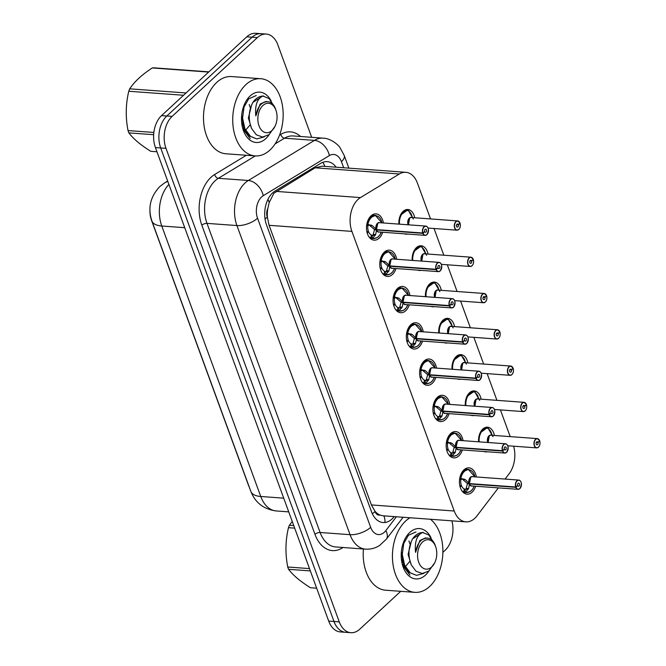 <?xml version="1.0" encoding="UTF-8"?>
<svg xmlns="http://www.w3.org/2000/svg" width="666" height="666" viewBox="0 0 666 666"><rect width="100%" height="100%" fill="white"/><g stroke="black" fill="none" stroke-linecap="round" stroke-linejoin="round"><path stroke-width="1" d="M478.596 441.816A12.388 8.042 -85.8 0 1 482.775 429.07A12.388 8.042 -85.8 0 1 487.512 427.197A12.388 8.042 -85.8 0 1 494.388 435.464M465.318 405.527A12.388 8.042 -85.8 0 1 469.497 392.79A12.388 8.042 -85.8 0 1 474.242 390.917A12.388 8.042 -85.8 0 1 481.11 399.184M452.039 369.247A12.388 8.042 -85.8 0 1 456.218 356.51A12.388 8.042 -85.8 0 1 460.964 354.637A12.388 8.042 -85.8 0 1 467.832 362.903M438.761 332.967A12.388 8.042 -85.8 0 1 442.94 320.229A12.388 8.042 -85.8 0 1 447.685 318.356A12.388 8.042 -85.8 0 1 454.553 326.615M425.482 296.686A12.388 8.042 -85.8 0 1 429.67 283.941A12.388 8.042 -85.8 0 1 434.407 282.068A12.388 8.042 -85.8 0 1 441.275 290.334M412.204 260.398A12.388 8.042 -85.8 0 1 416.392 247.66A12.388 8.042 -85.8 0 1 421.128 245.787A12.388 8.042 -85.8 0 1 427.997 254.054M398.926 224.117A12.388 8.042 -85.8 0 1 403.113 211.38A12.388 8.042 -85.8 0 1 407.85 209.507A12.388 8.042 -85.8 0 1 414.718 217.774M475.674 486.222A13.178 8.558 -85.8 0 1 472.111 492.149A13.178 8.558 -85.8 0 1 467.066 494.147A13.178 8.558 -85.8 0 1 459.598 484.34A13.178 8.558 -85.8 0 1 463.952 469.855A13.178 8.558 -85.8 0 1 468.989 467.865A13.178 8.558 -85.8 0 1 476.357 476.956M462.395 449.941A13.178 8.558 -85.8 0 1 458.832 455.869A13.178 8.558 -85.8 0 1 453.787 457.867A13.178 8.558 -85.8 0 1 446.32 448.052A13.178 8.558 -85.8 0 1 450.674 433.574A13.178 8.558 -85.8 0 1 455.719 431.585A13.178 8.558 -85.8 0 1 463.078 440.676M449.117 413.661A13.178 8.558 -85.8 0 1 445.554 419.588A13.178 8.558 -85.8 0 1 440.509 421.578A13.178 8.558 -85.8 0 1 433.042 411.771A13.178 8.558 -85.8 0 1 437.395 397.294A13.178 8.558 -85.8 0 1 442.44 395.296A13.178 8.558 -85.8 0 1 449.8 404.395M435.847 377.372A13.178 8.558 -85.8 0 1 432.276 383.308A13.178 8.558 -85.8 0 1 427.231 385.298A13.178 8.558 -85.8 0 1 419.763 375.491A13.178 8.558 -85.8 0 1 424.117 361.014A13.178 8.558 -85.8 0 1 429.162 359.016A13.178 8.558 -85.8 0 1 436.521 368.115M422.569 341.092A13.178 8.558 -85.8 0 1 418.997 347.019A13.178 8.558 -85.8 0 1 413.952 349.017A13.178 8.558 -85.8 0 1 406.485 339.21A13.178 8.558 -85.8 0 1 410.839 324.725A13.178 8.558 -85.8 0 1 415.884 322.735A13.178 8.558 -85.8 0 1 423.243 331.826M409.29 304.812A13.178 8.558 -85.8 0 1 405.719 310.739A13.178 8.558 -85.8 0 1 400.682 312.737A13.178 8.558 -85.8 0 1 393.206 302.922A13.178 8.558 -85.8 0 1 397.56 288.445A13.178 8.558 -85.8 0 1 402.605 286.455A13.178 8.558 -85.8 0 1 409.965 295.546M396.012 268.531A13.178 8.558 -85.8 0 1 392.44 274.459A13.178 8.558 -85.8 0 1 387.404 276.448A13.178 8.558 -85.8 0 1 379.936 266.641A13.178 8.558 -85.8 0 1 384.282 252.164A13.178 8.558 -85.8 0 1 389.327 250.166A13.178 8.558 -85.8 0 1 396.686 259.265M382.734 232.243A13.178 8.558 -85.8 0 1 379.162 238.178A13.178 8.558 -85.8 0 1 374.125 240.168A13.178 8.558 -85.8 0 1 366.658 230.361A13.178 8.558 -85.8 0 1 371.004 215.884A13.178 8.558 -85.8 0 1 376.049 213.886A13.178 8.558 -85.8 0 1 383.416 222.985M430.536 218.931L417.449 183.167A23.218 15.085 94.2 0 0 405.819 172.311L322.194 166.184L315.11 167.815L273.901 193.257L269.214 202.489L267.815 208.558A7.742 5.028 94.2 0 0 267.307 217.091A23.218 10.082 159.9 0 1 265.051 218.972M405.819 172.311A23.218 15.085 94.2 0 0 399.359 173.984L360.456 197.586A23.218 15.085 94.2 0 0 358.033 199.425A23.218 15.085 94.2 0 0 351.906 231.385L454.229 511.013A23.218 15.085 94.2 0 0 465.85 521.861A23.218 15.085 94.2 0 0 476.948 515.909L498.351 487.887M379.97 515.043A23.218 15.085 -85.8 0 1 374.925 511.172L375.058 511.521A7.742 5.028 94.2 0 0 379.97 515.043L382.967 515.784L465.85 521.861M267.307 217.091L267.432 217.441A23.218 15.085 -85.8 0 1 267.815 208.558M149.933 210.797A20.904 13.57 94.2 0 0 151.565 220.471L248.393 485.056A20.904 13.57 94.2 0 0 249.3 487.187M267.432 217.441L269.089 225.308L371.42 504.936L374.925 511.172M510.198 436.621L500.424 409.915M496.919 400.341L487.146 373.634M483.641 364.061L473.867 337.346M470.363 327.78L460.589 301.065M457.092 291.492L447.311 264.785M443.814 255.211L434.032 228.505M505.094 479.062L509.082 473.834A23.218 15.085 94.2 0 0 513.619 446.187M420.954 270.354A12.388 8.042 -85.8 0 1 419.314 270.496A12.388 8.042 -85.8 0 1 417.715 270.121M434.232 306.643A12.388 8.042 -85.8 0 1 432.592 306.776A12.388 8.042 -85.8 0 1 430.994 306.402M447.51 342.923A12.388 8.042 -85.8 0 1 445.87 343.057A12.388 8.042 -85.8 0 1 444.272 342.682M460.789 379.204A12.388 8.042 -85.8 0 1 459.149 379.337A12.388 8.042 -85.8 0 1 457.55 378.971M474.067 415.484A12.388 8.042 -85.8 0 1 472.427 415.626A12.388 8.042 -85.8 0 1 470.829 415.251M487.346 451.773A12.388 8.042 -85.8 0 1 485.705 451.906A12.388 8.042 -85.8 0 1 484.107 451.531M407.675 234.074A12.388 8.042 -85.8 0 1 406.044 234.207A12.388 8.042 -85.8 0 1 404.437 233.841M400.741 591.316L359.773 629.187A23.218 15.085 -85.8 0 1 350.882 632.7L345.604 632.309A23.218 15.085 -85.8 0 1 333.982 621.461L160.697 147.96A23.218 15.085 -85.8 0 1 166.833 116.001L252.081 37.196A23.218 15.085 -85.8 0 1 260.972 33.691A23.218 15.085 -85.8 0 0 252.081 37.196L166.833 116.001A23.218 15.085 -85.8 0 0 160.697 147.96L333.982 621.461A23.218 15.085 -85.8 0 0 345.604 632.309L340.318 631.926A23.218 15.085 -85.8 0 1 328.696 621.078L155.419 147.569A23.218 15.085 -85.8 0 1 161.547 115.609L246.795 36.813A23.218 15.085 -85.8 0 1 255.686 33.3L266.25 34.074A23.218 15.085 -85.8 0 1 277.872 44.922L311.688 137.321M336.122 167.208A23.218 15.085 94.2 0 0 327.239 161.638A23.218 15.085 94.2 0 0 320.771 163.312L275.058 191.034A23.218 15.085 94.2 0 0 272.635 192.874A23.218 15.085 94.2 0 0 266.508 224.833L371.478 511.688A23.218 15.085 94.2 0 0 383.1 522.535A23.218 15.085 94.2 0 0 394.18 516.6M350.882 632.7A23.218 15.085 -85.8 0 1 339.26 621.853L165.984 148.343A23.218 15.085 -85.8 0 1 172.111 116.384L257.367 37.587A23.218 15.085 -85.8 0 1 266.25 34.074M451.906 520.837A23.218 15.085 -85.8 0 1 445.021 550.391L442.873 552.372M367.907 224.367A11.322 7.351 -85.8 0 1 374.925 215.742A11.322 7.351 -85.8 0 1 381.984 222.877L375.374 215.409L370.379 217.699L367.282 224.267L372.394 225.657L376.423 229.612L374.375 229.462L369.197 224.991L367.898 225.666A8.516 5.528 94.2 0 0 368.331 231.094L366.991 232.218M426.889 234.648A4.645 3.014 -85.8 0 1 425.116 235.356A4.645 3.014 -85.8 0 1 422.86 233.35L376.548 229.953L375.666 234.582L372.419 238.303L373.726 238.561L377.289 237.562L379.545 235.414L381.302 232.143A11.322 7.351 -85.8 0 1 372.918 238.053M422.86 233.35L423.06 233.275A4.487 2.914 94.2 0 0 426.964 234.532A4.487 2.914 94.2 0 0 428.146 228.346A4.487 2.914 94.2 0 0 424.184 226.931A4.487 2.914 94.2 0 0 422.935 232.942L422.727 233.008A4.645 3.014 -85.8 0 1 424.017 226.79A4.645 3.014 -85.8 0 1 425.799 226.09L379.537 222.694A4.645 3.014 94.2 0 0 377.755 223.401A4.645 3.014 94.2 0 0 376.473 229.62L376.423 229.612M375.857 215.468A11.613 7.542 94.2 0 0 375.349 215.401A11.613 7.542 94.2 0 0 370.904 217.158A11.613 7.542 94.2 0 0 367.274 224.267L366.833 224.234M375.141 235.448L372.386 235.248L371.828 238.27L370.762 238.037A11.613 7.542 -85.8 0 1 368.847 236.671M367.665 231.66L368.564 231.726A8.516 5.528 94.2 0 0 371.32 235.006L372.386 235.248M422.727 233.008L376.473 229.62L377.764 223.401A4.645 3.014 -85.8 0 0 376.473 229.612M422.935 232.942L424.667 231.493A1.548 1.007 -85.8 0 1 425.091 229.42A1.548 1.007 -85.8 0 1 425.682 229.187A1.548 1.007 -85.8 0 1 426.565 230.336A1.548 1.007 -85.8 0 1 426.049 232.043A1.548 1.007 -85.8 0 1 425.457 232.276A1.548 1.007 -85.8 0 1 424.708 231.61L424.542 231.593M368.564 231.726L367.224 233.083M376.548 229.953L374.5 229.803L375.183 229.52M372.968 235.289L374.5 229.803M376.906 229.653L376.598 229.961A4.645 3.014 94.2 0 0 378.854 231.959L425.116 235.356L426.948 234.632C429.145 229.895 428.762 227.048 425.799 226.09A4.645 3.014 -85.8 0 1 428.213 228.538M424.708 231.61L423.06 233.275M371.828 238.27L372.419 238.303A11.613 7.542 94.2 0 0 373.651 238.561A11.613 7.542 94.2 0 0 374.7 238.528M458.749 229.479A4.645 3.014 -85.8 0 1 456.976 230.186A4.645 3.014 -85.8 0 1 454.345 226.723A4.645 3.014 -85.8 0 1 455.877 221.62A4.645 3.014 -85.8 0 1 457.65 220.921A4.645 3.014 -85.8 0 1 459.915 222.919L459.94 223.018A4.487 2.914 94.2 0 0 456.043 221.761A4.487 2.914 94.2 0 0 454.853 227.939A4.487 2.914 94.2 0 0 458.824 229.354A4.487 2.914 94.2 0 0 460.064 223.343L458.341 224.8L456.643 224.675M408.325 210.448A11.613 7.542 94.2 0 0 407.209 210.231A11.613 7.542 94.2 0 0 402.764 211.988A11.613 7.542 94.2 0 0 400.474 215.126M412.312 217.133A11.613 7.542 -85.8 0 0 411.996 216.009L411.563 215.975M408.466 224.817A4.645 3.014 -85.8 0 1 408.391 224.625A4.645 3.014 -85.8 0 1 409.615 218.232A4.645 3.014 94.2 0 0 408.391 224.625A4.645 3.014 94.2 0 0 408.466 224.817L409.623 218.232A4.645 3.014 94.2 0 1 411.397 217.524L457.65 220.921L459.973 222.952M458.341 224.8A1.548 1.007 -85.8 0 1 457.908 226.873A1.548 1.007 -85.8 0 1 457.317 227.106A1.548 1.007 -85.8 0 1 456.443 225.949A1.548 1.007 -85.8 0 1 456.951 224.251A1.548 1.007 -85.8 0 1 457.542 224.017A1.548 1.007 -85.8 0 1 458.3 224.683L456.701 224.567M411.28 215.559L411.68 215.151A11.613 7.542 -85.8 0 0 409.115 211.447M458.3 224.683L459.94 223.018M413.311 219.031L408.441 210.498L407.284 210.248L400.441 215.201M399.508 224.159A11.322 7.351 -85.8 0 1 408.841 210.806L408.441 210.498M381.185 260.647A11.322 7.351 -85.8 0 1 388.203 252.023A11.322 7.351 -85.8 0 1 395.263 259.157L388.653 251.69L383.649 253.987L380.561 260.548L385.672 261.938L389.702 265.9L387.654 265.751L382.475 261.272L381.177 261.946A8.516 5.528 94.2 0 0 381.61 267.374L380.269 268.498M440.168 270.929A4.645 3.014 -85.8 0 1 438.395 271.636A4.645 3.014 -85.8 0 1 436.13 269.638L389.826 266.242L388.944 270.862L385.697 274.583L387.004 274.842L390.559 273.843L392.823 271.695L394.58 268.423A11.322 7.351 -85.8 0 1 386.197 274.342M436.13 269.638L436.338 269.555A4.487 2.914 94.2 0 0 440.243 270.812A4.487 2.914 94.2 0 0 441.425 264.635A4.487 2.914 94.2 0 0 437.462 263.212A4.487 2.914 94.2 0 0 436.213 269.222L436.005 269.289A4.645 3.014 -85.8 0 1 437.296 263.07A4.645 3.014 -85.8 0 1 439.069 262.371L392.815 258.982A4.645 3.014 94.2 0 0 391.034 259.682A4.645 3.014 94.2 0 0 389.752 265.9L389.702 265.9M389.135 251.748A11.613 7.542 94.2 0 0 388.628 251.69A11.613 7.542 94.2 0 0 384.182 253.446A11.613 7.542 94.2 0 0 380.552 260.548L380.111 260.514M388.42 271.736L385.664 271.528L385.106 274.55L384.041 274.317A11.613 7.542 -85.8 0 1 382.126 272.96M380.935 267.94L381.843 268.007A8.516 5.528 94.2 0 0 384.598 271.287L385.664 271.528M436.005 269.289L389.752 265.9L391.042 259.682A4.645 3.014 -85.8 0 0 389.752 265.9M436.213 269.222L437.945 267.774A1.548 1.007 -85.8 0 1 438.37 265.701A1.548 1.007 -85.8 0 1 438.961 265.468A1.548 1.007 -85.8 0 1 439.843 266.616A1.548 1.007 -85.8 0 1 439.327 268.323A1.548 1.007 -85.8 0 1 438.736 268.556A1.548 1.007 -85.8 0 1 437.987 267.89L437.82 267.874M381.843 268.007L380.502 269.364M389.826 266.242L387.779 266.092L388.461 265.809M390.184 265.934L389.876 266.242A4.645 3.014 94.2 0 0 392.132 268.24L438.395 271.636L440.226 270.912C442.424 266.175 442.041 263.328 439.069 262.371A4.645 3.014 -85.8 0 1 441.491 264.827M437.987 267.89L436.338 269.555M386.247 271.562L387.779 266.092M385.106 274.55L385.697 274.583A11.613 7.542 94.2 0 0 386.929 274.85A11.613 7.542 94.2 0 0 387.978 274.808M402.414 288.037A11.613 7.542 94.2 0 0 401.906 287.97A11.613 7.542 94.2 0 0 397.46 289.727A11.613 7.542 94.2 0 0 393.831 296.828L398.951 298.218L402.98 302.181L400.932 302.031L395.754 297.552L394.455 298.226A8.516 5.528 94.2 0 0 394.888 303.663L393.548 304.787M453.446 307.217A4.645 3.014 -85.8 0 1 451.673 307.917A4.645 3.014 -85.8 0 1 449.408 305.919L403.105 302.522L402.214 307.143L398.976 310.872L400.283 311.122M449.408 305.919L449.617 305.836A4.487 2.914 94.2 0 0 453.521 307.093A4.487 2.914 94.2 0 0 454.703 300.915A4.487 2.914 94.2 0 0 450.74 299.492A4.487 2.914 94.2 0 0 449.492 305.511L449.284 305.577A4.645 3.014 -85.8 0 1 450.574 299.359A4.645 3.014 -85.8 0 1 452.347 298.651L406.094 295.263A4.645 3.014 94.2 0 0 404.312 295.962A4.645 3.014 94.2 0 0 403.03 302.181L402.98 302.181M393.39 296.795L396.928 290.268L401.931 287.978L408.541 295.438A11.322 7.351 -85.8 0 0 401.481 288.303A11.322 7.351 -85.8 0 0 394.463 296.928M401.698 308.017L398.942 307.817L398.385 310.839L397.319 310.606A11.613 7.542 -85.8 0 1 395.404 309.24M394.214 304.22L395.113 304.287A8.516 5.528 94.2 0 0 397.877 307.575L398.942 307.817M449.284 305.577L403.022 302.181L404.312 295.962A4.645 3.014 -85.8 0 0 403.022 302.181M449.492 305.511L451.223 304.054A1.548 1.007 -85.8 0 1 451.648 301.981A1.548 1.007 -85.8 0 1 452.239 301.748A1.548 1.007 -85.8 0 1 453.121 302.905A1.548 1.007 -85.8 0 1 452.605 304.603A1.548 1.007 -85.8 0 1 452.014 304.837A1.548 1.007 -85.8 0 1 451.265 304.171L451.098 304.162M395.113 304.287L393.773 305.644M403.105 302.522L401.057 302.372L401.731 302.089M403.463 302.214L403.155 302.522A4.645 3.014 94.2 0 0 405.411 304.529L451.673 307.917L453.504 307.201C455.702 302.464 455.311 299.608 452.347 298.651A4.645 3.014 -85.8 0 1 454.77 301.107M451.265 304.171L449.617 305.836M399.525 307.85L401.057 302.372M401.257 311.097A11.613 7.542 94.2 0 1 400.208 311.13A11.613 7.542 94.2 0 1 398.967 310.88L398.976 310.872M398.967 310.88L398.385 310.839M415.692 324.317A11.613 7.542 94.2 0 0 415.184 324.25A11.613 7.542 94.2 0 0 410.739 326.007A11.613 7.542 94.2 0 0 407.109 333.108L412.229 334.499L416.258 338.461L414.21 338.311L409.024 333.832L407.734 334.507A8.516 5.528 94.2 0 0 408.166 339.943L406.826 341.067M416.733 338.495L415.492 343.431L412.246 347.153L413.561 347.411L417.116 346.412L419.38 344.264L421.137 340.992A11.322 7.351 -85.8 0 1 412.745 346.903M467.698 342.124A4.645 3.014 -85.8 0 1 466.724 343.498A4.645 3.014 -85.8 0 1 464.951 344.197A4.645 3.014 -85.8 0 1 462.687 342.199L462.895 342.124A4.487 2.914 94.2 0 0 466.791 343.373A4.487 2.914 94.2 0 0 467.982 337.196A4.487 2.914 94.2 0 0 464.019 335.781A4.487 2.914 94.2 0 0 462.77 341.791L462.562 341.858A4.645 3.014 -85.8 0 1 463.852 335.639A4.645 3.014 -85.8 0 1 465.626 334.94L419.372 331.543A4.645 3.014 94.2 0 0 417.59 332.251A4.645 3.014 94.2 0 0 416.308 338.461L416.258 338.461M406.66 333.075L410.206 326.548L415.201 324.259L421.819 331.726A11.322 7.351 -85.8 0 0 414.76 324.592A11.322 7.351 -85.8 0 0 407.742 333.216M414.976 344.297L412.212 344.097L411.663 347.119L410.589 346.886A11.613 7.542 -85.8 0 1 408.683 345.521M407.492 340.501L408.391 340.567A8.516 5.528 94.2 0 0 411.147 343.856L412.212 344.097M462.562 341.858L416.3 338.461L417.59 332.251A4.645 3.014 -85.8 0 0 416.3 338.461M462.77 341.791L464.493 340.343A1.548 1.007 -85.8 0 1 464.926 338.27A1.548 1.007 -85.8 0 1 465.517 338.037A1.548 1.007 -85.8 0 1 466.4 339.185A1.548 1.007 -85.8 0 1 465.884 340.884A1.548 1.007 -85.8 0 1 465.293 341.117A1.548 1.007 -85.8 0 1 464.535 340.451L464.377 340.443M408.391 340.567L407.051 341.924M416.383 338.803L414.335 338.653L415.01 338.37M412.795 344.139L414.335 338.653M416.525 339.019A4.645 3.014 -85.8 0 1 416.425 338.803L416.433 338.811A4.645 3.014 94.2 0 0 418.689 340.809L464.951 344.197L466.783 343.481C468.981 338.744 468.589 335.897 465.626 334.94A4.645 3.014 -85.8 0 1 468.048 337.387M462.687 342.199L416.433 338.811M464.535 340.451L462.895 342.124M411.663 347.119L412.246 347.153A11.613 7.542 94.2 0 0 413.486 347.411A11.613 7.542 94.2 0 0 414.535 347.377M428.971 360.597A11.613 7.542 94.2 0 0 428.463 360.531A11.613 7.542 94.2 0 0 424.017 362.287A11.613 7.542 94.2 0 0 420.379 369.397L425.507 370.787L429.537 374.742L427.489 374.592L422.311 370.121L421.012 370.796A8.516 5.528 94.2 0 0 421.445 376.223L420.104 377.347M480.977 378.413A4.645 3.014 -85.8 0 1 480.003 379.778A4.645 3.014 -85.8 0 1 478.221 380.486A4.645 3.014 -85.8 0 1 475.965 378.479L429.662 375.083L428.771 379.712L425.524 383.433L426.839 383.691L430.394 382.692L432.659 380.544L434.415 377.272A11.322 7.351 -85.8 0 1 426.024 383.183M475.965 378.479L476.173 378.405A4.487 2.914 94.2 0 0 480.069 379.662A4.487 2.914 94.2 0 0 481.26 373.476A4.487 2.914 94.2 0 0 477.289 372.061A4.487 2.914 94.2 0 0 476.048 378.072L475.84 378.138A4.645 3.014 -85.8 0 1 477.131 371.919A4.645 3.014 -85.8 0 1 478.904 371.22L432.642 367.823A4.645 3.014 94.2 0 0 430.869 368.531A4.645 3.014 94.2 0 0 429.578 374.75L429.537 374.742M419.938 369.364L423.484 362.828L428.479 360.539L435.098 368.007A11.322 7.351 -85.8 0 0 428.038 360.872A11.322 7.351 -85.8 0 0 421.012 369.497M428.255 380.577L425.491 380.378L424.941 383.4L423.867 383.166A11.613 7.542 -85.8 0 1 421.961 381.801M420.77 376.79L421.67 376.856A8.516 5.528 94.2 0 0 424.425 380.136L425.491 380.378M475.84 378.138L429.578 374.75L430.869 368.531A4.645 3.014 -85.8 0 0 429.578 374.742M476.048 378.072L477.772 376.623A1.548 1.007 -85.8 0 1 478.205 374.55A1.548 1.007 -85.8 0 1 478.796 374.317A1.548 1.007 -85.8 0 1 479.67 375.466A1.548 1.007 -85.8 0 1 479.162 377.172A1.548 1.007 -85.8 0 1 478.571 377.406A1.548 1.007 -85.8 0 1 477.813 376.74L477.655 376.723M421.67 376.856L420.329 378.213M429.662 375.083L427.614 374.933L428.288 374.65M430.011 374.783L429.712 375.091A4.645 3.014 94.2 0 0 431.968 377.089L478.221 380.486L480.061 379.762C482.251 375.025 481.868 372.177 478.904 371.22A4.645 3.014 -85.8 0 1 481.327 373.668M477.813 376.74L476.173 378.405M426.074 380.411L427.614 374.933M424.941 383.4L425.524 383.433A11.613 7.542 94.2 0 0 426.764 383.691A11.613 7.542 94.2 0 0 427.813 383.658M472.028 265.759A4.645 3.014 -85.8 0 1 470.254 266.467A4.645 3.014 -85.8 0 1 467.615 263.012A4.645 3.014 -85.8 0 1 469.155 257.9A4.645 3.014 -85.8 0 1 470.929 257.201A4.645 3.014 -85.8 0 1 473.193 259.199L473.218 259.299A4.487 2.914 94.2 0 0 469.322 258.042A4.487 2.914 94.2 0 0 468.131 264.219A4.487 2.914 94.2 0 0 472.102 265.642A4.487 2.914 94.2 0 0 473.343 259.632L471.62 261.08L469.921 260.955M421.603 246.728A11.613 7.542 94.2 0 0 420.487 246.52A11.613 7.542 94.2 0 0 416.042 248.276A11.613 7.542 94.2 0 0 413.744 251.415M425.591 253.413A11.613 7.542 -85.8 0 0 425.274 252.289L424.841 252.256M421.745 261.097A4.645 3.014 -85.8 0 1 421.67 260.905A4.645 3.014 -85.8 0 1 422.893 254.512A4.645 3.014 94.2 0 0 421.67 260.905A4.645 3.014 94.2 0 0 421.745 261.097L422.893 254.512A4.645 3.014 94.2 0 1 424.675 253.813L470.929 257.201L473.243 259.232M471.62 261.08A1.548 1.007 -85.8 0 1 471.187 263.153A1.548 1.007 -85.8 0 1 470.596 263.386A1.548 1.007 -85.8 0 1 469.721 262.229A1.548 1.007 -85.8 0 1 470.229 260.531A1.548 1.007 -85.8 0 1 470.82 260.298A1.548 1.007 -85.8 0 1 471.578 260.964L469.98 260.847M424.558 251.84L424.958 251.432A11.613 7.542 -85.8 0 0 422.394 247.735M471.578 260.964L473.218 259.299M426.59 255.311L421.72 246.778L420.554 246.537L413.711 251.482M412.787 260.448A11.322 7.351 -85.8 0 1 422.119 247.094L421.72 246.778M485.306 302.048A4.645 3.014 -85.8 0 1 483.533 302.747A4.645 3.014 -85.8 0 1 480.894 299.292A4.645 3.014 -85.8 0 1 482.434 294.189A4.645 3.014 -85.8 0 1 484.207 293.481A4.645 3.014 -85.8 0 1 486.471 295.488L486.496 295.579A4.487 2.914 94.2 0 0 482.6 294.322A4.487 2.914 94.2 0 0 481.41 300.508A4.487 2.914 94.2 0 0 485.372 301.923A4.487 2.914 94.2 0 0 486.621 295.912L484.898 297.361L483.2 297.236M434.881 283.008A11.613 7.542 94.2 0 0 433.766 282.8A11.613 7.542 94.2 0 0 429.32 284.557A11.613 7.542 94.2 0 0 427.023 287.695M438.869 289.693A11.613 7.542 -85.8 0 0 438.553 288.569L438.12 288.536M435.023 297.386A4.645 3.014 -85.8 0 1 434.948 297.186A4.645 3.014 -85.8 0 1 436.172 290.792A4.645 3.014 94.2 0 0 434.948 297.186A4.645 3.014 94.2 0 0 435.023 297.386L436.172 290.792A4.645 3.014 94.2 0 1 437.953 290.093L484.207 293.481L486.521 295.513M484.898 297.361A1.548 1.007 -85.8 0 1 484.465 299.434A1.548 1.007 -85.8 0 1 483.874 299.667A1.548 1.007 -85.8 0 1 482.992 298.518A1.548 1.007 -85.8 0 1 483.508 296.811A1.548 1.007 -85.8 0 1 484.099 296.578A1.548 1.007 -85.8 0 1 484.856 297.244L483.258 297.128M437.828 288.12L438.236 287.712A11.613 7.542 -85.8 0 0 435.664 284.016M484.856 297.244L486.496 295.579M439.868 291.6L434.998 283.058L433.832 282.817L426.989 287.77M426.065 296.728A11.322 7.351 -85.8 0 1 435.398 283.375L434.998 283.058M498.584 338.328A4.645 3.014 -85.8 0 1 496.803 339.027A4.645 3.014 -85.8 0 1 494.172 335.572A4.645 3.014 -85.8 0 1 495.712 330.469A4.645 3.014 -85.8 0 1 497.485 329.77A4.645 3.014 -85.8 0 1 499.741 331.768L499.775 331.859A4.487 2.914 94.2 0 0 495.87 330.611A4.487 2.914 94.2 0 0 494.688 336.788A4.487 2.914 94.2 0 0 498.651 338.203A4.487 2.914 94.2 0 0 499.9 332.192L498.168 333.641L496.478 333.516M448.16 319.297A11.613 7.542 94.2 0 0 447.036 319.081A11.613 7.542 94.2 0 0 442.599 320.837A11.613 7.542 94.2 0 0 440.301 323.976M452.147 325.982A11.613 7.542 -85.8 0 0 451.831 324.858L451.398 324.825M448.301 333.666A4.645 3.014 -85.8 0 1 448.226 333.466A4.645 3.014 -85.8 0 1 449.45 327.081A4.645 3.014 94.2 0 0 448.226 333.466A4.645 3.014 94.2 0 0 448.301 333.666L449.45 327.081A4.645 3.014 94.2 0 1 451.223 326.373L497.485 329.77L499.8 331.793M498.168 333.641A1.548 1.007 -85.8 0 1 497.743 335.714A1.548 1.007 -85.8 0 1 497.152 335.947A1.548 1.007 -85.8 0 1 496.27 334.798A1.548 1.007 -85.8 0 1 496.786 333.1A1.548 1.007 -85.8 0 1 497.377 332.858A1.548 1.007 -85.8 0 1 498.126 333.533L496.536 333.416M451.107 324.409L451.515 324.001A11.613 7.542 -85.8 0 0 448.942 320.296M498.126 333.533L499.775 331.859M453.146 327.88L448.276 319.347L447.111 319.097L440.268 324.051M439.335 333.008A11.322 7.351 -85.8 0 1 448.668 319.655L448.276 319.347M269.93 150.058A38.703 25.133 -85.8 0 1 255.12 155.911A38.703 25.133 -85.8 0 1 233.175 127.098A38.703 25.133 -85.8 0 1 245.962 84.565A38.703 25.133 -85.8 0 1 260.781 78.713A38.703 25.133 -85.8 0 1 282.717 107.526A38.703 25.133 -85.8 0 1 269.93 150.058M255.12 155.911L225.882 153.771A38.703 25.133 -85.8 0 1 203.946 124.958A38.703 25.133 -85.8 0 1 216.725 82.426A38.703 25.133 -85.8 0 1 231.543 76.565L260.781 78.713M250.175 107.409L249.192 104.479M269.189 134.557A25.241 16.392 -85.8 0 1 265.759 138.67A25.241 16.392 -85.8 0 1 243.023 129.379A25.241 16.392 -85.8 0 1 244.946 103.197A25.241 16.392 -85.8 0 1 250.133 95.954A25.241 16.392 -85.8 0 1 271.245 101.19M242.824 128.721L250.191 138.628L242.624 128.005M245.687 131.96A17.499 11.364 -85.8 0 1 242.399 127.064M430.477 519.264A38.703 25.133 -85.8 0 1 442.882 551.981A38.703 25.133 -85.8 0 1 429.645 586.496A38.703 25.133 -85.8 0 1 414.826 592.349A38.703 25.133 -85.8 0 1 392.89 563.536A38.703 25.133 -85.8 0 1 405.677 521.003A38.703 25.133 -85.8 0 1 410.006 517.765M414.826 592.349L385.597 590.209A38.703 25.133 -85.8 0 1 363.42 548.992M409.89 543.847L408.907 540.917M428.904 570.995A25.241 16.392 -85.8 0 1 425.474 575.108A25.241 16.392 -85.8 0 1 402.739 565.817A25.241 16.392 -85.8 0 1 404.653 539.635A25.241 16.392 -85.8 0 1 409.848 532.392A25.241 16.392 -85.8 0 1 430.96 537.628M402.539 565.151L409.906 575.058L402.339 564.443M405.403 568.398A17.499 11.364 -85.8 0 1 402.106 563.503M153.663 134.699L128.879 132.884C133.3 138.794 140.584 144.938 150.749 151.307L156.951 151.765M128.879 132.884A41.8 27.148 -85.8 0 1 128.446 131.735A41.8 27.148 -85.8 0 1 128.03 130.569L153.863 132.459M256.277 95.504L248.726 98.826L244.039 107.059L242.574 117.999L244.888 128.729L250.508 136.388L256.843 138.919L264.219 136.905M241.666 115.335L243.956 128.663L249.026 135.872L256.843 138.919M272.76 104.171L269.031 98.501L262.829 96.037C257.151 98.734 254.812 105.37 255.827 115.951C257.609 106.352 261.696 101.615 268.09 101.732C271.328 102.114 273.784 104.454 275.466 108.758L276.174 110.956A14.744 9.574 -85.8 0 1 275.05 126.257A14.744 9.574 -85.8 0 1 258.999 125.824A14.744 9.574 -85.8 0 1 262.887 105.536A14.744 9.574 -85.8 0 1 275.915 110.19A14.744 9.574 -85.8 0 1 276.174 110.956M263.736 96.054L262.837 95.987L252.88 102.406C255.752 98.377 259.066 96.254 262.829 96.037M275.05 126.257L269.081 134.64L262.612 137.063L256.327 134.79L251.582 128.471C248.093 119.372 248.535 110.681 252.88 102.406M255.827 115.951L260.156 104.046L265.676 101.532L268.09 101.732M208.658 72.07L152.306 67.94A41.8 27.148 -85.8 0 1 154.096 67.84L208.883 71.853M183.558 95.263L128.771 91.25A41.8 27.148 -85.8 0 1 129.704 88.828L186.047 92.965M128.771 91.25C125.683 104.087 125.433 117.199 128.03 130.569M152.306 67.94C141.95 74.675 134.415 81.643 129.704 88.828M245.588 130.211L249.883 125.191M243.939 129.903L244.364 129.562M241.633 122.194L242.932 125.807M251.673 104.753L248.368 117.982L251.615 128.546M310.339 570.912L288.594 569.322C293.007 575.233 300.299 581.368 310.464 587.745L316.666 588.203M288.594 569.322A41.8 27.148 -85.8 0 1 288.153 568.173A41.8 27.148 -85.8 0 1 287.745 567.007L309.49 568.597M415.992 531.943L408.441 535.264L403.754 543.498L402.289 554.437L404.603 565.168L410.223 572.827L416.558 575.357L423.934 573.343M401.373 551.773L403.671 565.101L408.741 572.31L416.558 575.357M432.467 540.609L428.746 534.94L422.544 532.475C416.858 535.173 414.527 541.808 415.542 552.38C417.324 542.79 421.403 538.053 427.797 538.17C431.044 538.553 433.499 540.892 435.173 545.196L435.889 547.394A14.744 9.574 -85.8 0 1 434.765 562.695A14.744 9.574 -85.8 0 1 418.714 562.262A14.744 9.574 -85.8 0 1 422.602 541.974A14.744 9.574 -85.8 0 1 435.631 546.628A14.744 9.574 -85.8 0 1 435.889 547.394M423.451 532.492L422.552 532.425L412.595 538.844C415.467 534.815 418.781 532.692 422.544 532.475M434.765 562.695L428.796 571.078L422.327 573.501L416.034 571.228L411.297 564.91C407.808 555.81 408.241 547.119 412.595 538.844M415.542 552.38L419.871 540.484L425.391 537.962L427.797 538.17M294.688 528.138L288.478 527.688A41.8 27.148 -85.8 0 1 289.419 525.266L293.748 525.582M288.478 527.688C285.398 540.526 285.148 553.637 287.745 567.007M292.232 521.436L289.419 525.266M405.303 566.649L409.598 561.629M403.654 566.341L404.079 566M401.348 558.632L402.647 562.246M411.388 541.192L408.083 554.412L411.33 564.976M442.249 396.878A11.613 7.542 94.2 0 0 441.733 396.819A11.613 7.542 94.2 0 0 437.296 398.576A11.613 7.542 94.2 0 0 433.658 405.677L438.786 407.068L442.807 411.03L440.767 410.88L435.589 406.402L434.282 407.076A8.516 5.528 94.2 0 0 434.715 412.504L433.383 413.628M493.281 416.059A4.645 3.014 -85.8 0 1 491.5 416.766A4.645 3.014 -85.8 0 1 489.244 414.768L442.94 411.372L442.049 415.992L438.802 419.713L440.118 419.971L443.673 418.972L445.937 416.824L447.694 413.553A11.322 7.351 -85.8 0 1 439.302 419.472M489.244 414.768L489.452 414.685A4.487 2.914 94.2 0 0 493.348 415.942A4.487 2.914 94.2 0 0 494.538 409.765A4.487 2.914 94.2 0 0 490.567 408.341A4.487 2.914 94.2 0 0 489.327 414.352L489.119 414.418A4.645 3.014 -85.8 0 1 490.401 408.2A4.645 3.014 -85.8 0 1 492.182 407.5L445.92 404.112A4.645 3.014 94.2 0 0 444.147 404.811A4.645 3.014 94.2 0 0 442.857 411.03L442.807 411.03M433.216 405.644L436.763 399.117L441.758 396.819L448.376 404.287A11.322 7.351 -85.8 0 0 441.308 397.152A11.322 7.351 -85.8 0 0 434.29 405.777M441.525 416.866L438.769 416.658L438.211 419.68L437.146 419.447A11.613 7.542 -85.8 0 1 435.239 418.09M434.049 413.07L434.948 413.136A8.516 5.528 94.2 0 0 437.704 416.416L438.769 416.658M489.119 414.418L442.857 411.03L444.147 404.811A4.645 3.014 -85.8 0 0 442.857 411.03M489.327 414.352L491.05 412.903A1.548 1.007 -85.8 0 1 491.483 410.83A1.548 1.007 -85.8 0 1 492.074 410.597A1.548 1.007 -85.8 0 1 492.948 411.746A1.548 1.007 -85.8 0 1 492.44 413.453A1.548 1.007 -85.8 0 1 491.849 413.686A1.548 1.007 -85.8 0 1 491.092 413.02L490.934 413.003M434.948 413.136L433.608 414.493M442.94 411.372L440.892 411.222L441.566 410.939M443.29 411.064L442.99 411.372A4.645 3.014 94.2 0 0 445.246 413.37L491.5 416.766L493.34 416.042C495.529 411.305 495.146 408.458 492.182 407.5A4.645 3.014 -85.8 0 1 494.605 409.956M491.092 413.02L489.452 414.685M439.352 416.691L440.892 411.222M438.211 419.68L438.802 419.713A11.613 7.542 94.2 0 0 440.035 419.98A11.613 7.542 94.2 0 0 441.092 419.938M455.527 433.166A11.613 7.542 94.2 0 0 455.011 433.1A11.613 7.542 94.2 0 0 450.566 434.856A11.613 7.542 94.2 0 0 446.936 441.958L452.064 443.348L456.085 447.311L454.037 447.161L448.867 442.682L447.56 443.356A8.516 5.528 94.2 0 0 447.993 448.792L446.661 449.916M507.534 450.974A4.645 3.014 -85.8 0 1 506.56 452.347A4.645 3.014 -85.8 0 1 504.778 453.047A4.645 3.014 -85.8 0 1 502.522 451.048L456.21 447.652L455.328 452.272L452.081 456.002L453.396 456.252L456.951 455.261L459.215 453.105L460.972 449.833A11.322 7.351 -85.8 0 1 452.58 455.752M502.522 451.048L502.722 450.965A4.487 2.914 94.2 0 0 506.626 452.222A4.487 2.914 94.2 0 0 507.817 446.045A4.487 2.914 94.2 0 0 503.846 444.622A4.487 2.914 94.2 0 0 502.605 450.641L502.397 450.707A4.645 3.014 -85.8 0 1 503.679 444.488A4.645 3.014 -85.8 0 1 505.461 443.781L459.199 440.392A4.645 3.014 94.2 0 0 457.425 441.092A4.645 3.014 94.2 0 0 456.135 447.311L456.085 447.311M446.495 441.924L450.041 435.398L455.036 433.108L461.655 440.567A11.322 7.351 -85.8 0 0 454.587 433.433A11.322 7.351 -85.8 0 0 447.569 442.058M454.803 453.146L452.048 452.947L451.49 455.969L450.424 455.735A11.613 7.542 -85.8 0 1 448.518 454.37M447.327 449.35L448.226 449.417A8.516 5.528 94.2 0 0 450.982 452.705L452.048 452.947M502.397 450.707L456.135 447.311L457.425 441.092A4.645 3.014 -85.8 0 0 456.135 447.311M502.605 450.641L504.328 449.184A1.548 1.007 -85.8 0 1 504.761 447.111A1.548 1.007 -85.8 0 1 505.352 446.878A1.548 1.007 -85.8 0 1 506.227 448.035A1.548 1.007 -85.8 0 1 505.719 449.733A1.548 1.007 -85.8 0 1 505.128 449.966A1.548 1.007 -85.8 0 1 504.37 449.3L504.204 449.292M448.226 449.417L446.886 450.774M456.21 447.652L454.162 447.502L454.845 447.219M452.63 452.988L454.162 447.502M456.568 447.344L456.268 447.652A4.645 3.014 94.2 0 0 458.524 449.658L504.778 453.047L506.618 452.331C508.807 447.594 508.424 444.738 505.461 443.781A4.645 3.014 -85.8 0 1 507.875 446.237M504.37 449.3L502.722 450.965M451.49 455.969L452.081 456.002A11.613 7.542 94.2 0 0 453.313 456.26A11.613 7.542 94.2 0 0 454.37 456.227M468.806 469.447A11.613 7.542 94.2 0 0 468.29 469.38A11.613 7.542 94.2 0 0 463.844 471.137A11.613 7.542 94.2 0 0 460.214 478.238L465.343 479.628L469.363 483.591L467.316 483.441L462.137 478.962L460.839 479.637A8.516 5.528 94.2 0 0 461.272 485.073L459.931 486.197M519.838 488.628A4.645 3.014 -85.8 0 1 518.056 489.327A4.645 3.014 -85.8 0 1 515.8 487.329L469.488 483.932L468.606 488.561L465.359 492.282L466.675 492.54L470.229 491.541L472.485 489.393L474.25 486.122A11.322 7.351 -85.8 0 1 465.859 492.032M515.8 487.329L516 487.254A4.487 2.914 94.2 0 0 519.905 488.503A4.487 2.914 94.2 0 0 521.087 482.326A4.487 2.914 94.2 0 0 517.124 480.91A4.487 2.914 94.2 0 0 515.884 486.921L515.675 486.988A4.645 3.014 -85.8 0 1 516.958 480.769A4.645 3.014 -85.8 0 1 518.739 480.069L472.477 476.673A4.645 3.014 94.2 0 0 470.704 477.38A4.645 3.014 94.2 0 0 469.413 483.591L469.363 483.591M459.773 478.205L463.32 471.678L468.315 469.388L474.933 476.856A11.322 7.351 -85.8 0 0 467.865 469.721A11.322 7.351 -85.8 0 0 460.847 478.346M468.081 489.427L465.326 489.227L464.768 492.249L463.702 492.016A11.613 7.542 -85.8 0 1 461.796 490.651M460.606 485.631L461.505 485.697A8.516 5.528 94.2 0 0 464.26 488.986L465.326 489.227M515.675 486.988L469.413 483.591L470.704 477.38A4.645 3.014 -85.8 0 0 469.413 483.591M515.884 486.921L517.607 485.472A1.548 1.007 -85.8 0 1 518.031 483.399A1.548 1.007 -85.8 0 1 518.631 483.166A1.548 1.007 -85.8 0 1 519.505 484.315A1.548 1.007 -85.8 0 1 518.997 486.013A1.548 1.007 -85.8 0 1 518.398 486.247A1.548 1.007 -85.8 0 1 517.649 485.581L517.482 485.572M461.505 485.697L460.164 487.054M469.488 483.932L467.44 483.782L468.123 483.499M469.846 483.624L469.538 483.932A4.645 3.014 94.2 0 0 471.803 485.939L518.056 489.327L519.896 488.611C522.086 483.874 521.703 481.027 518.739 480.069A4.645 3.014 -85.8 0 1 521.153 482.517M517.649 485.581L516 487.254M465.909 489.26L467.44 483.782M464.768 492.249L465.359 492.282A11.613 7.542 94.2 0 0 466.591 492.54A11.613 7.542 94.2 0 0 467.649 492.507M511.863 374.608A4.645 3.014 -85.8 0 1 510.081 375.316A4.645 3.014 -85.8 0 1 507.45 371.853A4.645 3.014 -85.8 0 1 508.982 366.75A4.645 3.014 -85.8 0 1 510.764 366.05A4.645 3.014 -85.8 0 1 513.02 368.048L513.053 368.148A4.487 2.914 94.2 0 0 509.149 366.891A4.487 2.914 94.2 0 0 507.967 373.068A4.487 2.914 94.2 0 0 511.929 374.483A4.487 2.914 94.2 0 0 513.178 368.473L511.446 369.93L509.756 369.805M461.438 355.577A11.613 7.542 94.2 0 0 460.314 355.361A11.613 7.542 94.2 0 0 455.877 357.118A11.613 7.542 94.2 0 0 453.579 360.256M465.426 362.262A11.613 7.542 -85.8 0 0 465.101 361.139L464.677 361.105M461.58 369.946A4.645 3.014 -85.8 0 1 461.505 369.755A4.645 3.014 -85.8 0 1 462.728 363.361A4.645 3.014 94.2 0 0 461.505 369.755A4.645 3.014 94.2 0 0 461.58 369.946L462.728 363.361A4.645 3.014 94.2 0 1 464.502 362.654L510.764 366.05L513.078 368.082M511.446 369.93A1.548 1.007 -85.8 0 1 511.022 372.003A1.548 1.007 -85.8 0 1 510.431 372.236A1.548 1.007 -85.8 0 1 509.548 371.079A1.548 1.007 -85.8 0 1 510.064 369.38A1.548 1.007 -85.8 0 1 510.656 369.147A1.548 1.007 -85.8 0 1 511.405 369.813L509.815 369.697M464.385 360.689L464.793 360.281A11.613 7.542 -85.8 0 0 462.221 356.576M511.405 369.813L513.053 368.148M466.425 364.16L461.555 355.627L460.389 355.378L453.546 360.331M452.614 369.289A11.322 7.351 -85.8 0 1 461.946 355.935L461.555 355.627M525.141 410.889A4.645 3.014 -85.8 0 1 523.359 411.596A4.645 3.014 -85.8 0 1 520.729 408.141A4.645 3.014 -85.8 0 1 522.261 403.03A4.645 3.014 -85.8 0 1 524.042 402.331A4.645 3.014 -85.8 0 1 526.298 404.329L526.331 404.429A4.487 2.914 94.2 0 0 522.427 403.171A4.487 2.914 94.2 0 0 521.245 409.349A4.487 2.914 94.2 0 0 525.208 410.772A4.487 2.914 94.2 0 0 526.448 404.762L524.725 406.21L523.035 406.085M474.708 391.858A11.613 7.542 94.2 0 0 473.593 391.65A11.613 7.542 94.2 0 0 469.147 393.406A11.613 7.542 94.2 0 0 466.858 396.545M478.696 398.543A11.613 7.542 -85.8 0 0 478.379 397.419L477.955 397.386M474.858 406.227A4.645 3.014 -85.8 0 1 474.775 406.035A4.645 3.014 -85.8 0 1 476.007 399.642A4.645 3.014 94.2 0 0 474.775 406.035A4.645 3.014 94.2 0 0 474.858 406.227L476.007 399.642A4.645 3.014 94.2 0 1 477.78 398.942L524.042 402.331L526.356 404.362M524.725 406.21A1.548 1.007 -85.8 0 1 524.3 408.283A1.548 1.007 -85.8 0 1 523.709 408.516A1.548 1.007 -85.8 0 1 522.827 407.359A1.548 1.007 -85.8 0 1 523.343 405.661A1.548 1.007 -85.8 0 1 523.934 405.428A1.548 1.007 -85.8 0 1 524.683 406.094L523.093 405.977M477.664 396.969L478.071 396.561A11.613 7.542 -85.8 0 0 475.499 392.865M524.683 406.094L526.331 404.429M479.703 400.441L474.833 391.908L473.668 391.666L466.824 396.611M465.892 405.577A11.322 7.351 -85.8 0 1 475.224 392.224L474.833 391.908M538.419 447.177A4.645 3.014 -85.8 0 1 536.638 447.877A4.645 3.014 -85.8 0 1 534.007 444.422A4.645 3.014 -85.8 0 1 535.539 439.319A4.645 3.014 -85.8 0 1 537.32 438.611A4.645 3.014 -85.8 0 1 539.577 440.617L539.61 440.709A4.487 2.914 94.2 0 0 535.705 439.452A4.487 2.914 94.2 0 0 534.523 445.637A4.487 2.914 94.2 0 0 538.486 447.053A4.487 2.914 94.2 0 0 539.726 441.042L538.003 442.49L536.313 442.366M487.987 428.138A11.613 7.542 94.2 0 0 486.871 427.93A11.613 7.542 94.2 0 0 482.425 429.687A11.613 7.542 94.2 0 0 480.136 432.825M491.974 434.823A11.613 7.542 -85.8 0 0 491.658 433.699L491.225 433.666M488.136 442.515A4.645 3.014 -85.8 0 1 488.053 442.316A4.645 3.014 -85.8 0 1 489.285 435.922A4.645 3.014 94.2 0 0 488.053 442.316A4.645 3.014 94.2 0 0 488.136 442.515L489.285 435.922A4.645 3.014 94.2 0 1 491.058 435.223L537.32 438.611L539.635 440.642M538.003 442.49A1.548 1.007 -85.8 0 1 537.579 444.563A1.548 1.007 -85.8 0 1 536.979 444.796A1.548 1.007 -85.8 0 1 536.105 443.648A1.548 1.007 -85.8 0 1 536.613 441.941A1.548 1.007 -85.8 0 1 537.212 441.708A1.548 1.007 -85.8 0 1 537.962 442.374L536.363 442.257M490.942 433.25L491.35 432.842A11.613 7.542 -85.8 0 0 488.777 429.145M537.962 442.374L539.61 440.709M492.982 436.73L488.103 428.188L486.946 427.947L480.103 432.9M479.17 441.858A11.322 7.351 -85.8 0 1 488.503 428.504L488.103 428.188M276.215 191.408L360.456 197.586M384.873 522.502A23.218 12.529 -142.6 0 0 383.882 515.85M324.891 166.383A23.218 16.034 -121.2 0 0 322.835 162.304M269.214 202.489A23.218 16.034 -121.2 0 0 267.94 199.375M375.058 511.521A23.218 10.082 159.9 0 1 372.336 513.736M269.089 225.308L351.906 231.385M315.11 167.815L399.359 173.984M371.42 504.936L454.229 511.013M167.824 181.468A27.09 18.698 -121.2 0 0 164.693 182.842L167.666 181.044M168.906 184.424A30.961 20.113 94.2 0 0 161.771 226.007L260.756 496.486A30.961 20.113 94.2 0 0 276.248 510.955C263.769 509.282 255.303 502.78 250.857 491.433A27.09 11.755 -20.1 0 0 260.756 496.486L283.716 498.168M184.732 227.689L161.771 226.007A27.09 11.755 159.9 0 1 151.873 220.954C147.611 208.075 150.308 196.57 159.948 186.422L164.693 182.842M328.696 621.078L339.26 621.853M155.419 147.569L165.984 148.343M161.547 115.609L172.111 116.384M246.795 36.813L257.367 37.587M343.664 167.757L341.442 161.688A15.485 10.057 94.2 0 0 329.387 155.569L263.253 195.679A15.485 10.057 94.2 0 0 261.638 196.911A15.485 10.057 94.2 0 0 257.551 218.215L370.671 527.339A15.485 10.057 94.2 0 0 384.349 532.226A15.485 10.057 94.2 0 0 385.814 530.602L396.387 516.766M370.671 527.339A15.485 6.718 -20.1 0 1 350.05 534.681L236.93 225.558A30.961 20.113 -85.8 0 1 245.105 182.95A30.961 20.113 -85.8 0 1 248.335 180.494L218.39 178.297A30.961 20.113 94.2 0 0 215.16 180.752A30.961 20.113 94.2 0 0 206.993 223.368L320.113 532.484A30.961 20.113 94.2 0 0 335.606 546.952L365.551 549.15A30.961 20.113 -85.8 0 1 350.05 534.681L320.113 532.484A3.871 1.682 159.9 0 0 314.96 534.323L201.831 225.2A3.871 1.682 159.9 0 1 206.993 223.368L236.93 225.558A15.485 6.718 -20.1 0 0 257.551 218.215M365.551 549.15C370.629 549.458 375.333 548.218 379.678 545.412L386.38 539.135A15.485 8.35 -142.6 0 0 385.814 530.602M201.831 225.2A34.832 22.619 -85.8 0 1 211.03 177.264A34.832 22.619 -85.8 0 1 214.66 174.5L246.37 155.27M279.52 135.165L280.794 134.39A34.832 22.619 -85.8 0 1 300.549 136.505M343.007 547.494A34.832 22.619 -85.8 0 1 314.96 534.323M263.253 195.679A15.485 10.689 -121.2 0 0 248.335 180.494L314.469 140.384L284.524 138.187L275.075 143.923M329.387 155.569A15.485 10.689 -121.2 0 0 314.469 140.384A30.961 20.113 -85.8 0 1 323.085 138.153L293.148 135.956A30.961 20.113 94.2 0 0 284.524 138.187A3.871 2.672 58.8 0 1 280.794 134.39M255.286 155.927L218.39 178.297A3.871 2.672 58.8 0 1 214.66 174.5M341.442 161.688A15.485 6.718 -20.1 0 0 344.239 155.503L340.026 147.694C338.703 145.205 330.944 138.295 323.085 138.153M376.032 229.221A4.787 3.114 -85.8 0 1 376.773 224.134A4.787 3.114 -85.8 0 1 380.061 222.735M379.37 232.001A4.787 3.114 -85.8 0 1 376.473 230.419M427.863 233.283A4.645 3.014 -85.8 0 1 426.973 234.574M367.898 225.666L366.675 225.2M366.824 224.275L368.614 224.95M371.37 225.15L369.197 224.991M372.394 225.657L370.263 225.499M375.666 234.582L373.534 234.424M370.762 238.037L371.32 235.006M408.125 224.792A4.787 3.105 -85.8 0 1 408.441 219.305A4.787 3.105 -85.8 0 1 411.904 217.566M459.723 228.105A4.645 3.014 -85.8 0 1 458.832 229.404M389.31 265.501A4.787 3.114 -85.8 0 1 390.051 260.423A4.787 3.114 -85.8 0 1 393.34 259.016M392.649 268.281A4.787 3.114 -85.8 0 1 389.752 266.708M441.142 269.564A4.645 3.014 -85.8 0 1 440.251 270.854M381.177 261.946L379.953 261.488M380.103 260.556L381.893 261.23M384.648 261.43L382.475 261.272M385.672 261.938L383.541 261.78M388.944 270.862L386.813 270.704M384.041 274.317L384.598 271.287M402.589 301.781A4.787 3.114 -85.8 0 1 403.33 296.703A4.787 3.114 -85.8 0 1 406.618 295.304M405.927 304.562A4.787 3.114 -85.8 0 1 403.03 302.988M454.42 305.844A4.645 3.014 -85.8 0 1 453.529 307.143M400.283 311.13L403.837 310.131L406.102 307.975L407.858 304.703A11.322 7.351 -85.8 0 1 399.475 310.622M394.455 298.226L393.231 297.769M393.381 296.836L395.171 297.511M397.927 297.71L395.746 297.552M398.951 298.218L396.819 298.06M402.214 307.143L400.091 306.993M397.319 310.606L397.877 307.575M415.859 338.062A4.787 3.114 -85.8 0 1 416.608 332.983A4.787 3.114 -85.8 0 1 419.888 331.585M419.205 340.842A4.787 3.114 -85.8 0 1 416.3 339.269M407.734 334.507L406.51 334.049M406.66 333.117L408.449 333.791M411.205 333.999L409.024 333.832M412.229 334.499L410.098 334.349M415.492 343.431L413.361 343.273M410.589 346.886L411.147 343.856M429.137 374.35A4.787 3.114 -85.8 0 1 429.886 369.264A4.787 3.114 -85.8 0 1 433.166 367.865M432.484 377.131A4.787 3.114 -85.8 0 1 429.578 375.549M421.012 370.796L419.788 370.329M419.93 369.405L421.72 370.08M424.483 370.279L422.302 370.121M425.507 370.787L423.376 370.629M428.771 379.712L426.64 379.553M423.867 383.166L424.425 380.136M421.403 261.072A4.787 3.105 -85.8 0 1 421.72 255.586A4.787 3.105 -85.8 0 1 425.183 253.846M473.002 264.394A4.645 3.014 -85.8 0 1 472.111 265.684M434.682 297.361A4.787 3.105 -85.8 0 1 434.998 291.866A4.787 3.105 -85.8 0 1 438.461 290.126M486.28 300.674A4.645 3.014 -85.8 0 1 485.389 301.973M447.952 333.641A4.787 3.105 -85.8 0 1 448.276 328.155A4.787 3.105 -85.8 0 1 451.739 326.415M499.558 336.954A4.645 3.014 -85.8 0 1 498.659 338.253M442.415 410.631A4.787 3.114 -85.8 0 1 443.165 405.552A4.787 3.114 -85.8 0 1 446.445 404.145M445.762 413.411A4.787 3.114 -85.8 0 1 442.857 411.838M494.255 414.693A4.645 3.014 -85.8 0 1 493.356 415.984M434.282 407.076L433.067 406.618M433.208 405.686L434.998 406.36M437.762 406.56L435.581 406.402M438.786 407.068L436.655 406.909M442.049 415.992L439.918 415.834M437.146 419.447L437.704 416.416M455.694 446.911A4.787 3.114 -85.8 0 1 456.435 441.833A4.787 3.114 -85.8 0 1 459.723 440.434M459.032 449.692A4.787 3.114 -85.8 0 1 456.135 448.118M447.56 443.356L446.345 442.898M446.486 441.966L448.276 442.64M451.032 442.84L448.859 442.682M452.064 443.348L449.933 443.19M455.328 452.272L453.196 452.122M450.424 455.735L450.982 452.705M468.972 483.191A4.787 3.114 -85.8 0 1 469.713 478.113A4.787 3.114 -85.8 0 1 473.002 476.714M472.311 485.972A4.787 3.114 -85.8 0 1 469.413 484.398M520.812 487.254A4.645 3.014 -85.8 0 1 519.913 488.553M460.839 479.637L459.623 479.179M459.765 478.246L461.555 478.921M464.31 479.129L462.137 478.962M465.343 479.628L463.211 479.478M468.606 488.561L466.475 488.403M463.702 492.016L464.26 488.986M461.23 369.921A4.787 3.105 -85.8 0 1 461.555 364.435A4.787 3.105 -85.8 0 1 465.018 362.695M512.837 373.235A4.645 3.014 -85.8 0 1 511.938 374.533M474.508 406.202A4.787 3.105 -85.8 0 1 474.825 400.716A4.787 3.105 -85.8 0 1 478.296 398.976M526.115 409.523A4.645 3.014 -85.8 0 1 525.216 410.814M487.787 442.49A4.787 3.105 -85.8 0 1 488.103 436.996A4.787 3.105 -85.8 0 1 491.566 435.256M539.393 445.804A4.645 3.014 -85.8 0 1 538.494 447.102M250.857 491.433L151.873 220.954M276.248 510.955L288.728 511.871M348.867 168.14L344.239 155.503M386.38 539.135L403.096 517.257M375.349 215.401L371.903 215.151M373.651 238.561L370.204 238.311M428.088 228.063L456.976 230.186L458.807 229.462C460.264 227.922 460.689 225.866 460.098 223.293M408.541 210.514L407.284 210.248M407.209 210.231L405.003 210.073M388.628 251.69L385.181 251.432M386.929 274.85L383.483 274.592M401.906 287.97L398.459 287.72M400.208 311.13L396.761 310.88M415.184 324.25L411.738 324.001M413.486 347.411L410.04 347.161M428.463 360.531L425.016 360.281M426.764 383.691L423.318 383.441M441.367 264.344L470.254 266.467L472.086 265.742C473.534 264.202 473.967 262.146 473.368 259.574M421.819 246.803L420.554 246.528M420.487 246.52L418.281 246.353M454.645 300.632L483.533 302.747L485.364 302.031C486.813 300.483 487.246 298.426 486.646 295.854M435.098 283.083L433.832 282.817M433.766 282.8L431.56 282.634M467.923 336.913L496.803 339.027L498.643 338.311C500.091 336.771 500.524 334.715 499.925 332.134M448.376 319.364L447.111 319.097M447.036 319.081L444.838 318.922M441.733 396.819L438.286 396.561M440.035 419.98L436.588 419.722M455.011 433.1L451.565 432.85M453.313 456.26L449.866 456.01M468.29 469.38L464.843 469.13M466.591 492.54L463.145 492.291M481.202 373.193L510.081 375.316L511.921 374.592C513.369 373.052 513.802 370.995 513.203 368.423M461.655 355.644L460.389 355.378M460.314 355.361L458.116 355.203M494.48 409.473L523.359 411.596L525.199 410.872C526.648 409.332 527.072 407.276 526.481 404.703M474.933 391.933L473.668 391.658M473.593 391.65L471.386 391.483M507.75 445.762L536.638 447.877L538.478 447.161C539.926 445.612 540.351 443.556 539.76 440.984M488.211 428.213L486.946 427.947M486.871 427.93L484.665 427.763"/></g></svg>

